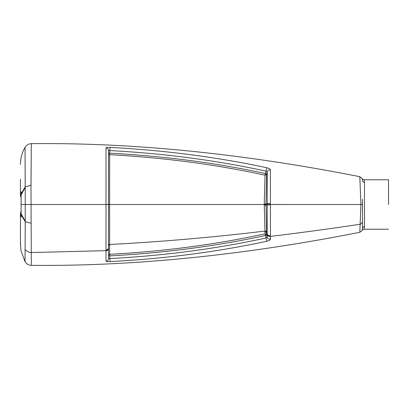 <?xml version="1.0" encoding="UTF-8"?>
<svg xmlns="http://www.w3.org/2000/svg" width="409" height="409" viewBox="0 0 409 409"><rect width="100%" height="100%" fill="white"/><g stroke="black" fill="none" stroke-linecap="round" stroke-linejoin="round"><path stroke-width="0.61" d="M31.018 185.763C31.416 129.96 31.411 129.801 30.992 185.292L31.319 265.339C142.761 266.561 255.666 252.874 359.808 232.307L362.205 230.4C361.801 230.313 362.41 229.919 364.03 229.219L388.55 229.219M108.543 258.324L108.518 248.135C108.451 249.597 107.613 250.436 105.997 250.661L106.013 147.935C106.11 147.491 107.46 147.312 110.062 147.393C164.459 150.267 216.688 157.041 266.745 167.721C269.24 168.426 270.461 169.162 270.405 169.934L270.41 239.081C270.461 239.858 269.245 240.594 266.75 241.3C216.407 252.016 164.178 258.785 110.062 261.602C107.47 261.683 106.12 261.504 106.013 261.065L105.997 250.661L31.202 252.558C28.548 252.404 26.519 251.315 25.107 249.301L25.051 261.678L20.997 250.656L20.45 242.276M388.55 179.781L364.03 179.781C362.42 179.091 361.812 178.697 362.205 178.605L359.808 176.693L360.927 204.5L359.808 232.307M106.013 261.065C107.623 260.83 108.467 259.914 108.543 258.319L109.893 258.56L109.663 254.306C163.528 251.458 215.323 244.633 265.042 233.83L266.632 234.766L267.21 237.21L266.024 238.007C215.942 248.882 163.902 255.732 109.893 258.56L110.062 261.602M266.75 241.3L265.421 235.523L266.632 234.766L266.571 232.527L267.184 234.608L267.21 237.21C267.721 238.651 268.785 239.275 270.41 239.081M270.405 169.934C268.785 169.745 267.716 170.369 267.21 171.8L267.184 234.608C267.716 235.988 268.79 236.576 270.41 236.366M264.971 231.637L264.255 204.065L265.037 175.185L266.627 174.249L267.21 171.8L265.988 171.131L265.405 173.549L266.627 174.249L265.983 204.045L266.571 232.527L264.971 231.637L265.421 235.523C215.563 246.264 163.672 253.053 109.75 255.896L108.4 255.691M266.745 167.721L265.988 171.131C216.208 160.308 164.173 153.452 109.888 150.563L108.543 150.676C108.462 149.086 107.618 148.17 106.013 147.935M108.543 150.558L108.497 204.5L25.246 204.5L25.22 221.632L20.45 213.892L21.12 210.901L21.12 191.801M25.194 187.383C25 134.474 25.005 134.331 25.215 186.949L25.246 204.5L21.12 204.485L21.12 216.882M30.992 185.292L25.215 186.949L20.45 194.858L21.12 197.91M20.45 179.183L20.45 195.113L21.12 198.104M266.556 231.944L264.95 231.07C214.035 237.246 162.261 241.719 109.627 244.5L109.663 254.306L108.538 255.032M265.983 204.5L109.592 204.5L109.627 244.5L108.523 245.134M110.062 147.393L109.745 153.16C163.973 156.064 215.86 162.859 265.405 173.549L265.037 175.185C215.625 164.433 163.835 157.603 109.658 154.689L109.592 204.5L108.339 204.5M362.497 180.768C362.164 177.941 362.164 177.884 362.497 180.589L362.497 180.589C362.625 181.668 363.289 182.266 364.501 182.378C363.964 178.866 363.964 178.922 364.501 182.547M388.55 204.5L388.55 179.781L388.55 204.5M364.501 226.453C363.964 230.083 363.964 230.139 364.501 226.622L364.501 182.378M362.497 228.232C362.164 231.059 362.164 231.121 362.497 228.416C362.625 227.332 363.289 226.734 364.501 226.622M362.497 199.132L362.497 228.416M108.4 153.309L109.745 153.16L109.658 154.689L108.538 153.963M25.215 187.562L21.12 194.858M25.22 221.034L21.12 213.892M30.987 204.5L25.818 204.5M362.497 221.412C362.42 222.762 361.684 223.703 360.288 224.224C331.218 228.605 301.259 232.665 270.41 236.412C268.79 236.622 267.716 236.034 267.184 234.648M362.497 202.731L362.497 204.5L266.944 204.505M105.997 250.835C107.613 250.615 108.451 249.771 108.518 248.309M270.395 203.477L266.944 203.544L265.983 204.045L264.255 204.065M105.977 204.459L108.497 204.464M30.931 204.5L25.246 204.5M30.987 223.253L25.22 221.632L25.107 249.301M264.26 205.165L270.4 204.766M105.992 250.083C107.608 249.863 108.451 249.03 108.518 247.578L108.523 248.268M270.41 235.599C268.795 235.809 267.716 235.236 267.174 233.871L266.556 231.862L264.945 230.988M108.518 244.873L109.622 244.239M108.339 204.464L109.592 204.464M108.523 245.564L109.627 244.925M31.043 204.5L26.391 204.5M359.808 176.693C255.625 156.069 142.7 142.368 31.314 143.661C28.584 143.779 26.498 145.001 25.051 147.322C22.045 152.506 20.511 158.206 20.45 164.418M31.319 265.339C28.584 265.221 26.498 263.999 25.051 261.678M20.45 213.892L20.45 244.587M108.503 204.5L108.523 247.711"/></g></svg>

